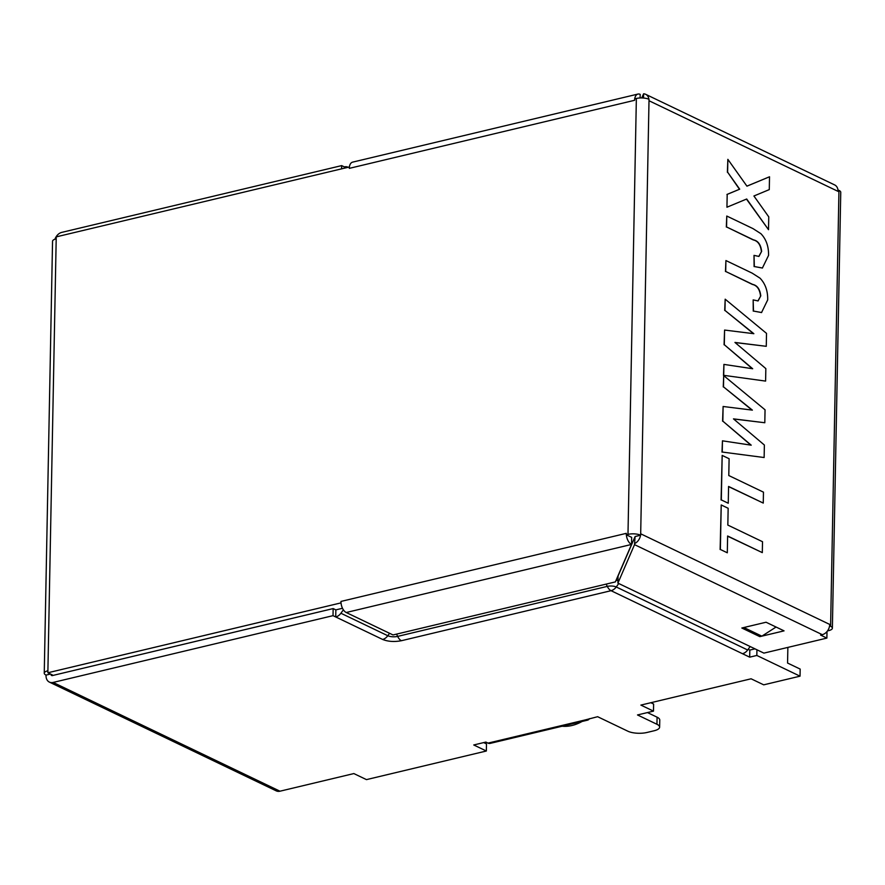 <?xml version="1.0" encoding="UTF-8"?>
<svg xmlns="http://www.w3.org/2000/svg" width="885" height="885" viewBox="0 0 885 885"><rect width="100%" height="100%" fill="white"/><g stroke="black" fill="none" stroke-linecap="round" stroke-linejoin="round"><path stroke-width="1.33" d="M635.098 536.542L634.523 544.64L617.918 583.126L618.051 576.047L635.098 536.542L640.552 535.237A9.06 6.792 -64.4 0 1 634.976 543.39M750.17 646.537L747.67 649.988A9.06 6.792 -64.4 0 1 742.482 653.705L749.683 657.157L756.83 655.453L800.029 676.173L763.7 684.835L751.1 678.795L640.884 705.091L653.484 711.131L653.628 704.051L650.84 702.712M617.962 580.615A11.295 3.883 -178.9 0 0 616.115 580.195M396.557 634.114L397.642 636.392L607.287 586.379A6.405 2.201 1.1 0 1 616.237 586.976L618.748 583.525M340.902 613.239A9.06 6.792 115.6 0 1 335.725 616.956L382.619 639.446C388.05 641.614 394.312 642.034 401.414 640.718A9.06 5.122 76.6 0 1 397.642 636.392A7.025 2.412 1.1 0 1 387.807 635.729L340.902 613.239L343.38 609.842M776.056 627.034L761.863 636.16L743.865 627.52L766.045 622.232L784.055 630.861L759.828 636.636L741.829 628.007L743.865 627.52M787.871 647.4L787.561 663.042L800.173 669.082L800.029 676.173M346.223 612.508L631.536 544.441A9.06 5.122 -103.4 0 1 626.348 534.805L631.68 537.361L631.536 544.441L615.374 581.91L393.028 634.954L346.223 612.508A9.06 5.122 -103.4 0 1 341.035 602.873A9.06 5.122 -103.4 0 1 340.979 601.424L626.303 533.345L626.281 534.761L627.985 534.363A9.06 3.109 1.1 0 1 640.651 535.215L640.552 535.237M53.133 682.435A9.06 6.792 115.6 0 1 49.383 682.103L276.22 790.858A9.06 6.792 -64.4 0 0 279.97 791.201L53.133 682.435L333.014 615.661L335.725 616.956L335.858 609.876L342.495 608.283M617.918 583.126L763.899 653.119L826.878 638.096L820.583 635.076L822.287 634.667A9.06 6.792 -64.4 0 0 829.588 625.872A9.06 6.792 -64.4 0 0 829.721 624.434L829.699 625.85L830.595 626.281A9.06 3.109 1.1 0 1 832.376 628.184A9.06 3.109 1.1 0 1 828.725 630.607L827.519 630.894M50.511 674.038L46.042 675.1A9.06 3.109 1.1 0 1 44.25 673.197A9.06 3.109 1.1 0 1 47.901 670.775L47.867 672.766L52.37 674.923L51.153 675.211L51.175 674.348M279.97 791.201L353.856 773.567L366.456 779.619L486.352 751.011L473.752 744.971L485.865 742.072L488.022 743.112A8.452 4.779 76.6 0 0 490.135 743.4L587.507 720.169A8.452 4.779 -103.4 0 1 585.394 719.881L597.629 716.706L627.874 731.209A13.585 4.668 -178.9 0 0 646.88 732.492L654.148 730.756A13.585 4.668 -178.9 0 0 659.624 727.127A13.585 4.668 -178.9 0 0 656.947 724.273L637.499 714.947L653.484 711.131M589.487 718.653A8.452 4.779 -103.4 0 1 587.507 720.169M486.352 751.011L486.496 743.92L483.708 742.592M647.455 712.569L657.079 717.182A13.585 4.668 1.1 0 1 659.767 720.047L659.624 727.127M344.342 168.139L344.365 166.9A9.06 6.792 115.6 0 1 348.115 167.232L348.115 167.232M641.714 97.947L643.605 93.799L643.528 98.036M344.365 166.9L341.665 165.606L61.773 232.379A9.06 6.792 115.6 0 0 54.959 239.215M759.828 636.636L759.861 635.198M756.929 649.778L756.83 655.453M754.982 648.849L749.816 650.077L749.683 657.157M753.92 195.994L768.755 216.858L768.512 229.691L746.697 199.003L726.939 207.223L727.193 194.39L739.705 189.18L727.614 172.177L727.857 159.344L746.94 186.171L769.519 176.779L769.275 189.611L753.92 195.994M758.777 256.44L761.631 251.362C760.823 244.68 758.113 240.853 753.5 239.868L726.563 226.958L726.773 216.04L753.002 228.618L760.89 233.673C766.167 239.171 768.722 246.406 768.556 255.389L762.394 268.033L754.341 266.551L754.02 255.378L758.887 256.418M761.631 251.362L758.976 256.385M757.914 300.955L760.779 295.878C759.972 289.196 757.261 285.368 752.637 284.384L725.711 271.474L725.921 260.555L752.15 273.133L760.038 278.178C765.315 283.687 767.87 290.922 767.693 299.904L761.542 312.549L753.489 311.066L753.157 299.893L758.036 300.933M760.779 295.878L758.124 300.889M734.948 342.44L765.846 368.602L765.602 381.092L723.709 375.328L723.919 364.399L752.692 368.746L724.306 344.708L724.583 330.061L753.854 333.7L724.959 310.425L725.18 299.185L766.521 333.38L766.266 346.312L734.948 342.44M733.477 418.87L764.375 445.033L764.131 457.523L722.237 452.047L722.459 440.83L751.221 445.177L722.835 421.138L723.111 406.492L752.383 410.131L723.487 386.845L723.709 375.616L765.049 409.81L764.806 422.742L733.477 418.87M728.786 475.533L763.467 492.16L763.257 503.078L728.576 486.451L728.255 503.244L721.319 499.914L722.171 455.41L729.107 458.729L728.786 475.533M727.835 525.082L762.516 541.708L762.306 552.627L727.625 536L727.304 552.793L720.368 549.474L721.22 504.959L728.156 508.289L727.835 525.082M44.25 673.197L52.547 241.273A9.06 3.109 -178.9 0 1 56.197 238.85L56.231 236.87L349.398 166.988A9.06 5.122 -103.4 0 1 352.595 162.143L637.919 94.076A9.06 5.122 -103.4 0 1 640.187 94.374L640.109 97.969M341.665 165.606L341.599 168.792M49.383 682.103A9.06 6.792 115.6 0 1 46.031 675.664L46.042 675.1M51.153 675.211L52.06 675.642L333.158 608.581L333.014 615.661M748.179 649.291L749.816 650.077M333.158 608.581L335.858 609.876M826.999 631.558L826.878 638.096M349.321 166.944L349.298 168.36L634.622 100.293L634.645 98.877L636.359 98.467A9.06 3.109 1.1 0 1 649.026 99.319L649.004 100.735L838.04 191.37A9.06 6.792 -64.4 0 0 837.962 189.976A9.06 6.792 -64.4 0 0 834.688 184.943L645.652 94.308A9.06 6.792 -64.4 0 0 643.605 93.799M47.867 672.766L341.035 602.873M746.475 199.103L768.512 229.691M727.193 194.39L726.939 207.223M726.95 194.446L739.705 189.18M739.462 189.235L727.614 172.177M727.37 172.243L727.857 159.344M746.918 186.138L769.519 176.779M761.388 251.417C760.591 244.769 757.881 240.941 753.257 239.923L726.563 226.958M726.319 227.014L726.773 216.04M762.494 268.011L754.341 266.551M754.097 266.606L754.02 255.378M760.536 295.933C759.739 289.284 757.018 285.446 752.405 284.439L725.711 271.474M725.468 271.529L725.921 260.555M761.642 312.527L753.489 311.066M753.246 311.122L753.157 299.893M723.709 375.328L765.602 381.092M723.476 375.395L723.919 364.399M752.305 368.691L724.306 344.708M724.063 344.774L724.583 330.061M753.478 333.656L724.959 310.425M724.715 310.48L725.18 299.185M735.07 342.539L766.266 346.312M722.237 452.047L764.131 457.523M721.994 452.102L722.459 440.83M750.845 445.111L722.835 421.138M722.591 421.194L723.111 406.492M752.007 410.087L723.487 386.845M723.255 386.911L723.709 375.616M733.599 418.97L764.806 422.742M728.576 486.617L763.257 503.078M721.319 499.914L728.255 503.244M721.076 499.981L722.171 455.41M727.625 536.177L762.306 552.627M720.368 549.474L727.304 552.793M720.125 549.53L721.22 504.959M837.962 189.976L838.958 190.386A9.06 3.109 1.1 0 1 840.75 192.299L832.376 628.184M648.915 99.275A9.06 6.792 -64.4 0 0 645.652 94.308M634.733 98.855A9.06 5.122 -103.4 0 1 637.919 94.076M838.062 189.954L838.04 191.37M349.298 168.36A9.06 5.122 -103.4 0 1 349.398 166.988M640.651 535.215L640.685 533.799L829.721 624.434M340.957 602.84L340.979 601.424M582.064 721.463A45.279 33.962 115.6 0 1 562.119 726.231M389.566 633.295L387.807 635.729A9.06 6.792 -64.4 0 1 382.619 639.446M401.414 640.718L611.048 590.693A9.06 6.792 -64.4 0 0 616.237 586.976L747.67 649.988M742.482 653.705L611.048 590.693A9.06 5.122 -103.4 0 1 607.287 586.379L606.203 584.1M488.022 743.112L585.394 719.881M657.079 717.182L656.947 724.273M634.523 544.64L822.287 634.667M830.595 626.281L838.958 190.386M640.685 533.799L649.004 100.735M56.197 238.85L47.901 670.775M627.985 534.363L636.359 98.467M585.317 720.689L561.721 726.319"/></g></svg>
